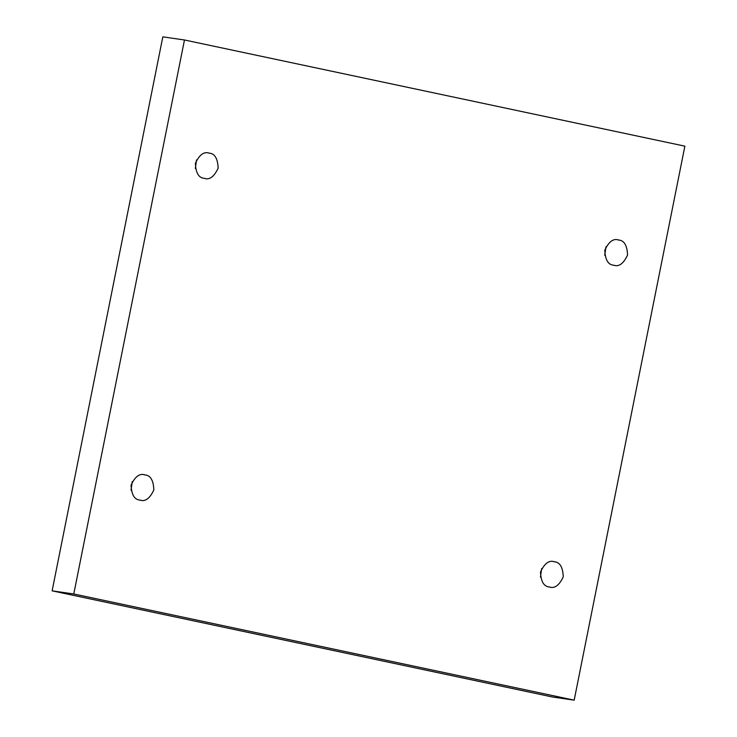 <?xml version="1.0" encoding="UTF-8"?>
<svg xmlns="http://www.w3.org/2000/svg" width="737" height="737" viewBox="0 0 737 737"><rect width="100%" height="100%" fill="white"/><g stroke="black" fill="none" stroke-linecap="round" stroke-linejoin="round"><path stroke-width="1.11" d="M618.693 240.032C624.221 240.455 627.169 245.458 627.556 255.03C623.53 263.671 618.896 267.061 613.663 265.209C618.896 267.061 623.53 263.671 627.556 255.03C627.169 245.458 624.221 240.455 618.693 240.032C613.46 238.171 608.836 241.561 604.81 250.202C605.197 259.783 608.145 264.786 613.663 265.209C608.145 264.786 605.197 259.783 604.81 250.202C608.836 241.561 613.46 238.171 618.693 240.032L618.021 239.903M554.399 561.787C559.927 562.22 562.875 567.214 563.261 576.795C559.236 585.436 554.602 588.826 549.369 586.974C554.602 588.826 559.236 585.436 563.261 576.795C562.875 567.214 559.927 562.22 554.399 561.787C549.166 559.936 544.542 563.326 540.516 571.967C540.903 581.548 543.851 586.551 549.369 586.974C543.851 586.551 540.903 581.548 540.516 571.967C544.542 563.326 549.166 559.936 554.399 561.787L553.727 561.668M144.986 474.923C150.505 475.347 153.453 480.349 153.84 489.921C149.814 498.562 145.189 501.961 139.956 500.101C145.189 501.961 149.814 498.562 153.84 489.921C153.453 480.349 150.505 475.347 144.986 474.923C139.754 473.062 135.12 476.452 131.094 485.093C131.481 494.674 134.429 499.677 139.956 500.101C134.429 499.677 131.481 494.674 131.094 485.093C135.12 476.452 139.754 473.062 144.986 474.923L144.305 474.803M209.28 153.158C214.799 153.582 217.747 158.584 218.134 168.156C214.108 176.797 209.483 180.196 204.25 178.336C209.483 180.196 214.108 176.797 218.134 168.156C217.747 158.584 214.799 153.582 209.28 153.158C204.048 151.297 199.414 154.687 195.388 163.328C195.775 172.909 198.732 177.912 204.25 178.336C198.732 177.912 195.775 172.909 195.388 163.328C199.414 154.687 204.048 151.297 209.28 153.158L208.599 153.038M684.876 146.156L574.178 700.15L552.529 697.018L574.178 700.15L73.774 593.976L184.471 39.982L684.876 146.156L184.471 39.982L162.822 36.85L184.471 39.982L73.774 593.976L52.124 590.844L73.774 593.976L574.178 700.15L684.876 146.156M162.822 36.85L52.124 590.844L552.529 697.018L52.124 590.844L162.822 36.85M604.736 255.352L605.98 246.757L604.736 255.352M540.442 577.117L541.686 568.522L540.442 577.117M131.02 490.243L132.264 481.648L131.02 490.243M195.314 168.478L196.558 159.883L195.314 168.478M204.25 178.336L204.923 178.455M139.956 500.101L140.629 500.22M549.369 586.974L550.051 587.094M613.663 265.209L614.345 265.329"/></g></svg>
